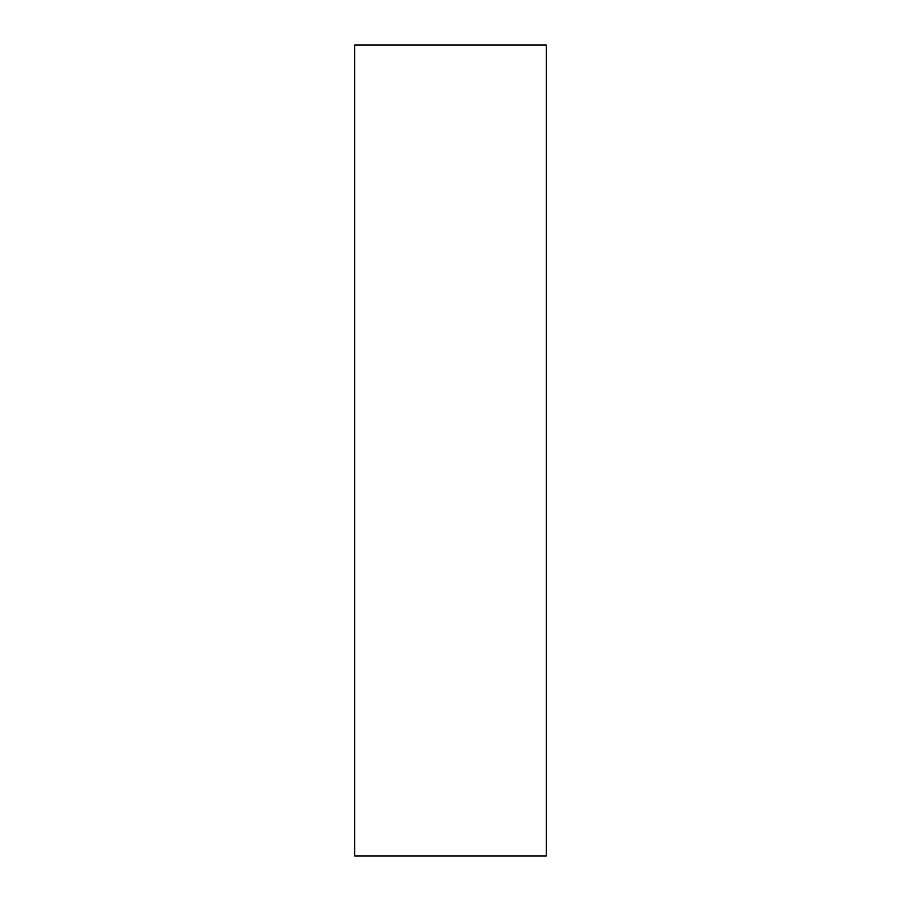 <?xml version="1.0" encoding="UTF-8"?>
<svg xmlns="http://www.w3.org/2000/svg" width="901" height="901" viewBox="0 0 901 901"><rect width="100%" height="100%" fill="white"/><g stroke="black" fill="none" stroke-linecap="round" stroke-linejoin="round"><path stroke-width="1.35" d="M546.276 855.95L546.276 45.05L354.724 45.05L354.724 855.95L546.276 855.95"/></g></svg>

